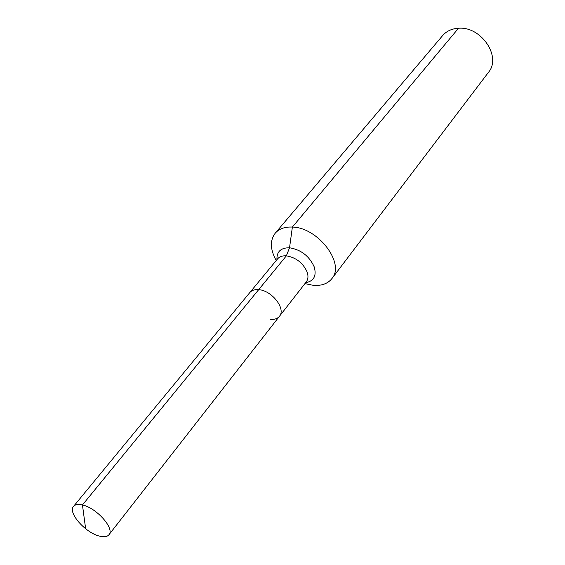 <?xml version="1.0" encoding="UTF-8"?>
<svg xmlns="http://www.w3.org/2000/svg" width="565" height="565" viewBox="0 0 565 565"><rect width="100%" height="100%" fill="white"/><g stroke="black" fill="none" stroke-linecap="round" stroke-linejoin="round"><path stroke-width="0.85" d="M270.19 319.31C274.35 319.726 277.429 318.724 279.435 316.301C286.222 308.963 271.843 290.361 258.678 289.661L82.448 504.962C78.189 503.98 75.223 504.446 73.549 506.36C67.454 512.504 85.527 533.007 99.631 536.15C104.108 537.266 107.216 536.799 108.946 534.751C114.978 528.692 96.559 507.836 82.448 504.962L85.499 527.731M305.27 283.679L313.201 285.311C321.52 285.975 327.742 283.743 331.874 278.63C345.42 263.65 318.123 227.448 292.38 227.066L289.534 247.774L286.363 255.839C296.004 257.478 302.911 262.838 307.092 271.906C308.476 275.974 308.193 279.315 306.258 281.921L279.435 316.301C286.222 308.963 271.843 290.361 258.678 289.661C254.716 289.329 251.764 290.297 249.829 292.55L73.549 506.36M331.874 278.63L488.457 72.348C501.84 56.952 481.246 26.138 458.505 28.25C451.838 28.653 446.548 31.096 442.628 35.588L275.226 233.19C269.858 240.358 270.134 249.384 276.066 260.253M258.678 289.661C254.716 289.329 251.764 290.297 249.829 292.55L277.563 258.904C279.527 256.616 282.458 255.599 286.363 255.839L258.678 289.661M458.505 28.25L292.38 227.066C284.824 226.713 279.103 228.754 275.226 233.19M305.665 282.684C313.865 281.165 316.725 275.904 314.232 266.906C309.281 256.065 301.053 249.688 289.534 247.774C280.805 247.717 276.61 251.672 276.949 259.646M279.435 316.301L108.946 534.751"/></g></svg>
